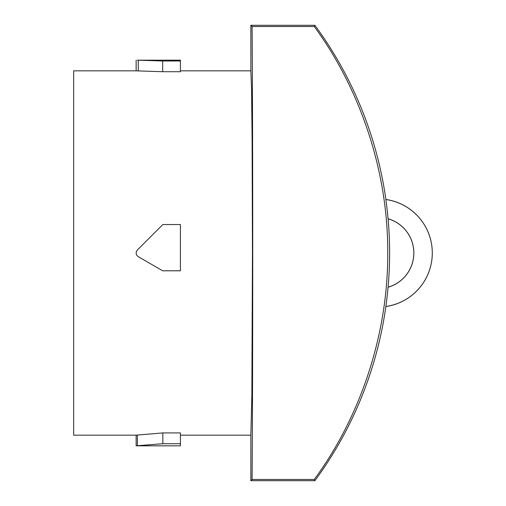 <?xml version="1.0" encoding="UTF-8"?>
<svg xmlns="http://www.w3.org/2000/svg" width="506" height="506" viewBox="0 0 506 506"><rect width="100%" height="100%" fill="white"/><g stroke="black" fill="none" stroke-linecap="round" stroke-linejoin="round"><path stroke-width="0.76" d="M137.392 249.983L162.837 224.537L180.421 224.537L180.421 270.792L162.685 270.792L138.277 256.7C135.798 254.746 135.5 252.507 137.392 249.983L136.361 251.64M180.421 435.16L250.868 435.16L250.868 480.7L252.089 479.473C252.943 348.925 252.943 157.075 252.089 26.527L250.868 25.3L250.868 70.84L180.421 70.84M250.862 435.16L251.855 395.42L252.456 253L252.108 139.422L251.558 88.879L250.862 70.84M180.421 60.992L162.685 60.992L162.685 71.713L180.421 71.713L180.421 60.17L137.392 60.189M162.837 443.724L162.837 432.921L136.139 435.16L136.139 445.805L162.837 443.724L180.421 443.724L180.421 432.921L162.837 432.921M162.685 71.713L136.139 70.84L73.686 70.84L73.686 435.16L136.139 435.16M162.685 60.992L138.277 60.201L138.277 70.878M388.096 218.813L388.064 218.756A384.218 384.218 0 0 0 385.857 199.509L385.869 199.465A54.079 54.079 0 0 1 385.869 306.535L385.857 306.491A384.218 384.218 0 0 0 388.064 287.244L388.096 287.187A384.244 384.244 0 0 0 388.096 218.813A35.578 35.578 0 0 1 388.096 287.187M250.868 480.7L314.884 480.7L314.264 479.473L252.089 479.473M250.868 25.3L314.884 25.3L314.264 26.527L252.089 26.527M385.857 199.509A54.028 54.028 0 0 1 385.857 306.491M388.064 218.756A35.629 35.629 0 0 1 388.064 287.244M136.633 445.824L180.421 445.83L180.421 443.724M138.277 256.7L136.848 255.359M314.264 479.473C357.634 420.771 388.153 338.723 387.748 252.766C388.083 166.74 357.388 85.046 314.264 26.527M385.869 199.465A384.244 384.244 0 0 0 314.884 25.3M314.884 480.7A384.244 384.244 0 0 0 385.869 306.535M137.392 445.811L137.392 435.135M136.139 70.84L136.139 60.195"/></g></svg>
